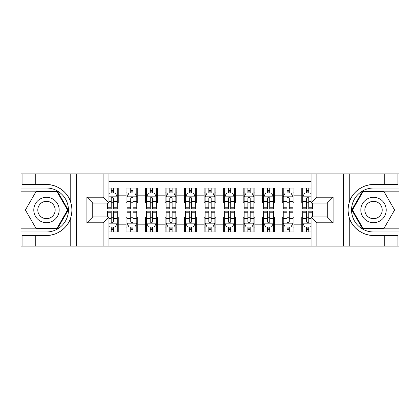 <?xml version="1.0" encoding="UTF-8"?>
<svg xmlns="http://www.w3.org/2000/svg" width="420" height="420" viewBox="0 0 420 420"><rect width="100%" height="100%" fill="white"/><g stroke="black" fill="none" stroke-linecap="round" stroke-linejoin="round"><path stroke-width="0.63" d="M108.959 246.12L311.042 246.12L311.042 216.93L327.248 216.93L327.248 203.07L311.042 203.07L311.042 173.88L108.959 173.88L108.959 203.07L92.752 203.07L92.752 216.93L108.959 216.93L108.959 246.12L35.742 246.12L35.742 235.431L46.478 235.431C56.742 235.951 68.213 227.509 70.765 217.555C72.251 212.52 72.251 207.485 70.765 202.445C68.213 192.491 56.742 184.049 46.478 184.569L35.742 184.569L35.742 173.88L21 173.88L21 228.842L57.356 228.842L68.234 210L57.356 191.158L21 191.158M311.042 188.034L301.765 188.034L301.765 195.163L293.958 195.163L293.958 202.97L301.765 202.97L301.765 195.163M293.958 195.163L293.958 188.034L282.24 188.034L282.24 195.163L274.433 195.163L274.433 202.97L282.24 202.97L282.24 195.163M274.433 195.163L274.433 188.034L262.715 188.034L262.715 195.163L254.909 195.163L254.909 202.97L262.715 202.97L262.715 195.163M254.909 195.163L254.909 188.034L243.191 188.034L243.191 195.163L235.384 195.163L235.384 202.97L243.191 202.97L243.191 195.163M235.384 195.163L235.384 188.034L223.666 188.034L223.666 195.163L215.859 195.163L215.859 202.97L223.666 202.97L223.666 195.163M215.859 195.163L215.859 188.034L204.141 188.034L204.141 195.163L196.334 195.163L196.334 202.97L204.141 202.97L204.141 195.163M196.334 195.163L196.334 188.034L184.616 188.034L184.616 195.163L176.809 195.163L176.809 202.97L184.616 202.97L184.616 195.163M176.809 195.163L176.809 188.034L165.091 188.034L165.091 195.163L157.285 195.163L157.285 202.97L165.091 202.97L165.091 195.163M157.285 195.163L157.285 188.034L145.567 188.034L145.567 195.163L137.76 195.163L137.76 202.97L145.567 202.97L145.567 195.163M137.76 195.163L137.76 188.034L126.042 188.034L126.042 202.97L118.235 202.97L118.235 188.034L108.959 188.034M108.959 231.966L118.235 231.966L118.235 217.03L126.042 217.03L126.042 231.966L137.76 231.966L137.76 217.03L145.567 217.03L145.567 224.837L137.76 224.837M145.567 224.837L145.567 231.966L157.285 231.966L157.285 217.03L165.091 217.03L165.091 224.837L157.285 224.837M165.091 224.837L165.091 231.966L176.809 231.966L176.809 217.03L184.616 217.03L184.616 224.837L176.809 224.837M184.616 224.837L184.616 231.966L196.334 231.966L196.334 217.03L204.141 217.03L204.141 224.837L196.334 224.837M204.141 224.837L204.141 231.966L215.859 231.966L215.859 217.03L223.666 217.03L223.666 224.837L215.859 224.837M223.666 224.837L223.666 231.966L235.384 231.966L235.384 217.03L243.191 217.03L243.191 224.837L235.384 224.837M243.191 224.837L243.191 231.966L254.909 231.966L254.909 217.03L262.715 217.03L262.715 224.837L254.909 224.837M262.715 224.837L262.715 231.966L274.433 231.966L274.433 217.03L282.24 217.03L282.24 224.837L274.433 224.837M282.24 224.837L282.24 231.966L293.958 231.966L293.958 217.03L301.765 217.03L301.765 224.837L293.958 224.837M311.042 181.493L108.959 181.493M108.959 238.508L311.042 238.508M301.765 224.837L301.765 231.966L311.042 231.966M92.852 203.07L92.852 216.93M327.149 216.93L327.149 203.07M111.206 192.916L113.547 192.916M117.259 192.916L118.235 192.916M111.206 202.776L113.547 202.776M117.259 202.776L118.235 202.776M111.206 217.224L113.547 217.224M117.259 217.224L118.235 217.224M111.206 227.084L113.547 227.084M117.259 227.084L118.235 227.084M126.042 202.776L127.019 202.776M130.73 202.776L133.072 202.776M136.784 202.776L137.76 202.776M126.042 192.916L127.019 192.916M130.73 192.916L133.072 192.916M136.784 192.916L137.76 192.916M126.042 217.224L127.019 217.224M130.73 217.224L133.072 217.224M136.784 217.224L137.76 217.224M126.042 227.084L127.019 227.084M130.73 227.084L133.072 227.084M136.784 227.084L137.76 227.084M145.567 217.224L146.543 217.224M150.255 217.224L152.597 217.224M156.308 217.224L157.285 217.224M145.567 227.084L146.543 227.084M150.255 227.084L152.597 227.084M156.308 227.084L157.285 227.084M145.567 192.916L146.543 192.916M150.255 192.916L152.597 192.916M156.308 192.916L157.285 192.916M145.567 202.776L146.543 202.776M150.255 202.776L152.597 202.776M156.308 202.776L157.285 202.776M165.091 217.224L166.068 217.224M169.78 217.224L172.121 217.224M175.833 217.224L176.809 217.224M165.091 227.084L166.068 227.084M169.78 227.084L172.121 227.084M175.833 227.084L176.809 227.084M165.091 192.916L166.068 192.916M169.78 192.916L172.121 192.916M175.833 192.916L176.809 192.916M165.091 202.776L166.068 202.776M169.78 202.776L172.121 202.776M175.833 202.776L176.809 202.776M184.616 217.224L185.593 217.224M189.304 217.224L191.646 217.224M195.358 217.224L196.334 217.224M184.616 227.084L185.593 227.084M189.304 227.084L191.646 227.084M195.358 227.084L196.334 227.084M184.616 192.916L185.593 192.916M189.304 192.916L191.646 192.916M195.358 192.916L196.334 192.916M184.616 202.776L185.593 202.776M189.304 202.776L191.646 202.776M195.358 202.776L196.334 202.776M204.141 217.224L205.118 217.224M208.829 217.224L211.171 217.224M214.883 217.224L215.859 217.224M204.141 227.084L205.118 227.084M208.829 227.084L211.171 227.084M214.883 227.084L215.859 227.084M204.141 192.916L205.118 192.916M208.829 192.916L211.171 192.916M214.883 192.916L215.859 192.916M204.141 202.776L205.118 202.776M208.829 202.776L211.171 202.776M214.883 202.776L215.859 202.776M223.666 217.224L224.642 217.224M228.354 217.224L230.696 217.224M234.407 217.224L235.384 217.224M223.666 227.084L224.642 227.084M228.354 227.084L230.696 227.084M234.407 227.084L235.384 227.084M223.666 192.916L224.642 192.916M228.354 192.916L230.696 192.916M234.407 192.916L235.384 192.916M223.666 202.776L224.642 202.776M228.354 202.776L230.696 202.776M234.407 202.776L235.384 202.776M243.191 217.224L244.167 217.224M247.879 217.224L250.22 217.224M253.932 217.224L254.909 217.224M243.191 227.084L244.167 227.084M247.879 227.084L250.22 227.084M253.932 227.084L254.909 227.084M243.191 192.916L244.167 192.916M247.879 192.916L250.22 192.916M253.932 192.916L254.909 192.916M243.191 202.776L244.167 202.776M247.879 202.776L250.22 202.776M253.932 202.776L254.909 202.776M262.715 217.224L263.692 217.224M267.404 217.224L269.745 217.224M273.457 217.224L274.433 217.224M262.715 227.084L263.692 227.084M267.404 227.084L269.745 227.084M273.457 227.084L274.433 227.084M262.715 192.916L263.692 192.916M267.404 192.916L269.745 192.916M273.457 192.916L274.433 192.916M262.715 202.776L263.692 202.776M267.404 202.776L269.745 202.776M273.457 202.776L274.433 202.776M282.24 217.224L283.217 217.224M286.928 217.224L289.27 217.224M292.981 217.224L293.958 217.224M282.24 227.084L283.217 227.084M286.928 227.084L289.27 227.084M292.981 227.084L293.958 227.084M282.24 192.916L283.217 192.916M286.928 192.916L289.27 192.916M292.981 192.916L293.958 192.916M282.24 202.776L283.217 202.776M286.928 202.776L289.27 202.776M292.981 202.776L293.958 202.776M301.765 217.224L302.741 217.224M306.453 217.224L308.794 217.224M301.765 227.084L302.741 227.084M306.453 227.084L308.794 227.084M301.765 192.916L302.741 192.916M306.453 192.916L308.794 192.916M301.765 202.776L302.741 202.776M306.453 202.776L308.794 202.776M113.547 190.575L111.206 190.575M107.494 207.239L107.494 208.829L111.206 208.829L111.206 207.239L107.494 207.239L107.494 203.07M115.841 194.087L117.259 194.087L117.259 208.829L113.547 208.829L113.547 198.382C112.77 196.88 111.988 196.88 111.206 198.382L111.206 207.239M117.259 194.087L117.259 188.034M117.259 196.917L115.306 193.011L109.447 193.011L108.959 193.988M111.206 193.011L111.206 188.034M113.547 188.034L113.547 193.011M111.206 229.425L113.547 229.425M108.959 226.013L109.447 226.989L115.306 226.989L117.259 223.083L117.259 211.171L113.547 211.171L113.547 212.762L117.259 212.762M117.259 223.083L117.259 231.966M107.494 216.93L107.494 211.171L111.206 211.171L111.206 221.618C111.983 223.12 112.765 223.12 113.547 221.618L113.547 212.762M113.547 226.989L113.547 231.966M111.206 231.966L111.206 226.989M52.826 199.012A12.689 12.689 0 0 0 35.49 203.653A12.689 12.689 0 0 0 40.136 220.988A12.689 12.689 0 0 0 57.472 216.347A12.689 12.689 0 0 0 52.826 199.012M50.825 202.477A8.689 8.689 0 0 0 38.955 205.658A8.689 8.689 0 0 0 42.137 217.523A8.689 8.689 0 0 0 54.007 214.342A8.689 8.689 0 0 0 50.825 202.477M57.02 228.254L35.941 228.254L25.4 210L35.941 191.746L57.02 191.746L67.562 210L57.02 228.254M379.864 199.012A12.689 12.689 0 0 0 362.528 203.653A12.689 12.689 0 0 0 367.175 220.988A12.689 12.689 0 0 0 384.51 216.347A12.689 12.689 0 0 0 379.864 199.012M377.864 202.477A8.689 8.689 0 0 0 365.993 205.658A8.689 8.689 0 0 0 369.175 217.523A8.689 8.689 0 0 0 381.045 214.342A8.689 8.689 0 0 0 377.864 202.477M384.058 228.254L362.98 228.254L352.438 210L362.98 191.746L384.058 191.746L394.601 210L384.058 228.254M103.1 246.12L103.1 222.789L86.898 222.789L86.898 197.211L103.1 197.211L103.1 173.88L76.451 173.88L76.451 246.12M46.478 184.569A25.431 25.431 0 0 1 70.765 202.445L70.765 173.88L35.742 173.88M35.742 246.12L21 246.12L21 228.842M21 231.966L46.478 231.966A21.966 21.966 0 0 0 68.444 210A21.966 21.966 0 0 0 46.478 188.034L21 188.034M46.478 235.431A25.431 25.431 0 0 0 70.765 217.555L70.765 246.12M70.765 173.88L76.451 173.88M103.1 173.88L108.959 173.88M35.742 235.431L22.076 235.431L22.076 246.12M35.742 184.569L22.076 184.569L22.076 173.88M103.1 222.789L108.959 216.93M86.898 222.789L92.752 216.93M86.898 197.211L92.752 203.07M103.1 197.211L108.959 203.07M311.042 173.88L384.258 173.88L384.258 184.569L373.522 184.569C363.258 184.049 351.787 192.491 349.235 202.445C347.75 207.48 347.75 212.515 349.235 217.555C351.787 227.509 363.258 235.951 373.522 235.431L384.258 235.431L384.258 246.12L399 246.12L399 191.158L362.644 191.158L351.766 210L362.644 228.842L399 228.842M316.901 173.88L316.901 197.211L333.102 197.211L333.102 222.789L316.901 222.789L316.901 246.12L343.55 246.12L343.55 173.88M349.235 217.555L349.235 246.12L384.258 246.12M384.258 173.88L399 173.88L399 191.158M399 188.034L373.522 188.034A21.966 21.966 0 0 0 351.556 210A21.966 21.966 0 0 0 373.522 231.966L399 231.966M373.522 184.569A25.431 25.431 0 0 0 348.091 210A25.431 25.431 0 0 0 373.522 235.431M349.235 246.12L343.55 246.12M316.901 246.12L311.042 246.12M384.258 184.569L397.924 184.569L397.924 173.88M384.258 235.431L397.924 235.431L397.924 246.12M316.901 197.211L311.042 203.07M333.102 197.211L327.248 203.07M333.102 222.789L327.248 216.93M316.901 222.789L311.042 216.93M133.072 190.575L130.73 190.575M136.784 207.239L133.072 207.239L133.072 208.829L136.784 208.829L136.784 196.917L134.831 193.011L128.971 193.011L127.019 196.917L127.019 208.829L130.73 208.829L130.73 207.239L127.019 207.239M127.019 196.917L127.019 188.034M136.784 196.917L136.784 188.034M130.73 193.011L130.73 188.034M133.072 188.034L133.072 193.011M133.072 207.239L133.072 198.382C132.295 196.88 131.513 196.88 130.73 198.382L130.73 207.239M152.597 190.575L150.255 190.575M156.308 207.239L152.597 207.239L152.597 208.829L156.308 208.829L156.308 196.917L154.355 193.011L148.496 193.011L146.543 196.917L146.543 208.829L150.255 208.829L150.255 207.239L146.543 207.239M146.543 196.917L146.543 188.034M156.308 196.917L156.308 188.034M150.255 193.011L150.255 188.034M152.597 188.034L152.597 193.011M152.597 207.239L152.597 198.382C151.82 196.88 151.037 196.88 150.255 198.382L150.255 207.239M172.121 190.575L169.78 190.575M175.833 207.239L172.121 207.239L172.121 208.829L175.833 208.829L175.833 196.917L173.88 193.011L168.021 193.011L166.068 196.917L166.068 208.829L169.78 208.829L169.78 207.239L166.068 207.239M166.068 196.917L166.068 188.034M175.833 196.917L175.833 188.034M169.78 193.011L169.78 188.034M172.121 188.034L172.121 193.011M172.121 207.239L172.121 198.382C171.344 196.88 170.562 196.88 169.78 198.382L169.78 207.239M191.646 190.575L189.304 190.575M195.358 207.239L191.646 207.239L191.646 208.829L195.358 208.829L195.358 196.917L193.405 193.011L187.546 193.011L185.593 196.917L185.593 208.829L189.304 208.829L189.304 207.239L185.593 207.239M185.593 196.917L185.593 188.034M195.358 196.917L195.358 188.034M189.304 193.011L189.304 188.034M191.646 188.034L191.646 193.011M191.646 207.239L191.646 198.382C190.869 196.88 190.087 196.88 189.304 198.382L189.304 207.239M130.73 229.425L133.072 229.425M127.019 212.762L130.73 212.762L130.73 211.171L127.019 211.171L127.019 223.083L128.971 226.989L134.831 226.989L136.784 223.083L136.784 211.171L133.072 211.171L133.072 212.762L136.784 212.762M136.784 223.083L136.784 231.966M127.019 223.083L127.019 231.966M133.072 226.989L133.072 231.966M130.73 231.966L130.73 226.989M130.73 212.762L130.73 221.618C131.507 223.12 132.29 223.12 133.072 221.618L133.072 212.762M150.255 229.425L152.597 229.425M146.543 212.762L150.255 212.762L150.255 211.171L146.543 211.171L146.543 223.083L148.496 226.989L154.355 226.989L156.308 223.083L156.308 211.171L152.597 211.171L152.597 212.762L156.308 212.762M156.308 223.083L156.308 231.966M146.543 223.083L146.543 231.966M152.597 226.989L152.597 231.966M150.255 231.966L150.255 226.989M150.255 212.762L150.255 221.618C151.032 223.12 151.814 223.12 152.597 221.618L152.597 212.762M169.78 229.425L172.121 229.425M166.068 212.762L169.78 212.762L169.78 211.171L166.068 211.171L166.068 223.083L168.021 226.989L173.88 226.989L175.833 223.083L175.833 211.171L172.121 211.171L172.121 212.762L175.833 212.762M175.833 223.083L175.833 231.966M166.068 223.083L166.068 231.966M172.121 226.989L172.121 231.966M169.78 231.966L169.78 226.989M169.78 212.762L169.78 221.618C170.557 223.12 171.339 223.12 172.121 221.618L172.121 212.762M189.304 229.425L191.646 229.425M185.593 212.762L189.304 212.762L189.304 211.171L185.593 211.171L185.593 223.083L187.546 226.989L193.405 226.989L195.358 223.083L195.358 211.171L191.646 211.171L191.646 212.762L195.358 212.762M195.358 223.083L195.358 231.966M185.593 223.083L185.593 231.966M191.646 226.989L191.646 231.966M189.304 231.966L189.304 226.989M189.304 212.762L189.304 221.618C190.082 223.12 190.864 223.12 191.646 221.618L191.646 212.762M211.171 190.575L208.829 190.575M214.883 207.239L211.171 207.239L211.171 208.829L214.883 208.829L214.883 196.917L212.929 193.011L207.071 193.011L205.118 196.917L205.118 208.829L208.829 208.829L208.829 207.239L205.118 207.239M205.118 196.917L205.118 188.034M214.883 196.917L214.883 188.034M208.829 193.011L208.829 188.034M211.171 188.034L211.171 193.011M211.171 207.239L211.171 198.382C210.394 196.88 209.612 196.88 208.829 198.382L208.829 207.239M208.829 229.425L211.171 229.425M205.118 212.762L208.829 212.762L208.829 211.171L205.118 211.171L205.118 223.083L207.071 226.989L212.929 226.989L214.883 223.083L214.883 211.171L211.171 211.171L211.171 212.762L214.883 212.762M214.883 223.083L214.883 231.966M205.118 223.083L205.118 231.966M211.171 226.989L211.171 231.966M208.829 231.966L208.829 226.989M208.829 212.762L208.829 221.618C209.606 223.12 210.389 223.12 211.171 221.618L211.171 212.762M230.696 190.575L228.354 190.575M234.407 207.239L230.696 207.239L230.696 208.829L234.407 208.829L234.407 196.917L232.454 193.011L226.595 193.011L224.642 196.917L224.642 208.829L228.354 208.829L228.354 207.239L224.642 207.239M224.642 196.917L224.642 188.034M234.407 196.917L234.407 188.034M228.354 193.011L228.354 188.034M230.696 188.034L230.696 193.011M230.696 207.239L230.696 198.382C229.918 196.88 229.136 196.88 228.354 198.382L228.354 207.239M228.354 229.425L230.696 229.425M224.642 212.762L228.354 212.762L228.354 211.171L224.642 211.171L224.642 223.083L226.595 226.989L232.454 226.989L234.407 223.083L234.407 211.171L230.696 211.171L230.696 212.762L234.407 212.762M234.407 223.083L234.407 231.966M224.642 223.083L224.642 231.966M230.696 226.989L230.696 231.966M228.354 231.966L228.354 226.989M228.354 212.762L228.354 221.618C229.131 223.12 229.913 223.12 230.696 221.618L230.696 212.762M250.22 190.575L247.879 190.575M253.932 207.239L250.22 207.239L250.22 208.829L253.932 208.829L253.932 196.917L251.979 193.011L246.12 193.011L244.167 196.917L244.167 208.829L247.879 208.829L247.879 207.239L244.167 207.239M244.167 196.917L244.167 188.034M253.932 196.917L253.932 188.034M247.879 193.011L247.879 188.034M250.22 188.034L250.22 193.011M250.22 207.239L250.22 198.382C249.443 196.88 248.661 196.88 247.879 198.382L247.879 207.239M247.879 229.425L250.22 229.425M244.167 212.762L247.879 212.762L247.879 211.171L244.167 211.171L244.167 223.083L246.12 226.989L251.979 226.989L253.932 223.083L253.932 211.171L250.22 211.171L250.22 212.762L253.932 212.762M253.932 223.083L253.932 231.966M244.167 223.083L244.167 231.966M250.22 226.989L250.22 231.966M247.879 231.966L247.879 226.989M247.879 212.762L247.879 221.618C248.656 223.12 249.438 223.12 250.22 221.618L250.22 212.762M269.745 190.575L267.404 190.575M273.457 207.239L269.745 207.239L269.745 208.829L273.457 208.829L273.457 196.917L271.504 193.011L265.645 193.011L263.692 196.917L263.692 208.829L267.404 208.829L267.404 207.239L263.692 207.239M263.692 196.917L263.692 188.034M273.457 196.917L273.457 188.034M267.404 193.011L267.404 188.034M269.745 188.034L269.745 193.011M269.745 207.239L269.745 198.382C268.968 196.88 268.186 196.88 267.404 198.382L267.404 207.239M267.404 229.425L269.745 229.425M263.692 212.762L267.404 212.762L267.404 211.171L263.692 211.171L263.692 223.083L265.645 226.989L271.504 226.989L273.457 223.083L273.457 211.171L269.745 211.171L269.745 212.762L273.457 212.762M273.457 223.083L273.457 231.966M263.692 223.083L263.692 231.966M269.745 226.989L269.745 231.966M267.404 231.966L267.404 226.989M267.404 212.762L267.404 221.618C268.18 223.12 268.963 223.12 269.745 221.618L269.745 212.762M289.27 190.575L286.928 190.575M292.981 207.239L289.27 207.239L289.27 208.829L292.981 208.829L292.981 196.917L291.029 193.011L285.169 193.011L283.217 196.917L283.217 208.829L286.928 208.829L286.928 207.239L283.217 207.239M283.217 196.917L283.217 188.034M292.981 196.917L292.981 188.034M286.928 193.011L286.928 188.034M289.27 188.034L289.27 193.011M289.27 207.239L289.27 198.382C288.493 196.88 287.711 196.88 286.928 198.382L286.928 207.239M286.928 229.425L289.27 229.425M283.217 212.762L286.928 212.762L286.928 211.171L283.217 211.171L283.217 223.083L285.169 226.989L291.029 226.989L292.981 223.083L292.981 211.171L289.27 211.171L289.27 212.762L292.981 212.762M292.981 223.083L292.981 231.966M283.217 223.083L283.217 231.966M289.27 226.989L289.27 231.966M286.928 231.966L286.928 226.989M286.928 212.762L286.928 221.618C287.705 223.12 288.488 223.12 289.27 221.618L289.27 212.762M308.794 190.575L306.453 190.575M311.042 193.988L310.553 193.011L304.694 193.011L302.741 196.917L302.741 208.829L306.453 208.829L306.453 207.239L302.741 207.239M302.741 196.917L302.741 188.034M312.506 203.07L312.506 208.829L308.794 208.829L308.794 198.382C308.018 196.88 307.235 196.88 306.453 198.382L306.453 207.239M306.453 193.011L306.453 188.034M308.794 188.034L308.794 193.011M306.453 229.425L308.794 229.425M312.506 212.762L312.506 211.171L308.794 211.171L308.794 212.762L312.506 212.762L312.506 216.93M304.159 225.913L302.741 225.913L302.741 211.171L306.453 211.171L306.453 221.618C307.23 223.12 308.012 223.12 308.794 221.618L308.794 212.762M302.741 225.913L302.741 231.966M302.741 223.083L304.694 226.989L310.553 226.989L311.042 226.013M308.794 226.989L308.794 231.966M306.453 231.966L306.453 226.989M126.042 224.837L118.235 224.837M126.042 195.163L118.235 195.163M117.206 196.822L108.959 196.822M117.259 207.239L113.547 207.239M111.206 201.442L108.959 201.442M117.259 201.442L113.547 201.442M113.547 191.814L111.206 191.814M108.959 223.178L117.206 223.178M117.259 225.913L115.841 225.913M107.494 212.762L111.206 212.762M113.547 218.558L117.259 218.558M108.959 218.558L111.206 218.558M111.206 228.186L113.547 228.186M349.235 173.88L349.235 202.445M136.731 196.822L127.071 196.822M127.019 194.087L128.436 194.087M135.366 194.087L136.784 194.087M130.73 201.442L127.019 201.442M136.784 201.442L133.072 201.442M133.072 191.814L130.73 191.814M156.256 196.822L146.596 196.822M146.543 194.087L147.961 194.087M154.891 194.087L156.308 194.087M150.255 201.442L146.543 201.442M156.308 201.442L152.597 201.442M152.597 191.814L150.255 191.814M175.781 196.822L166.121 196.822M166.068 194.087L167.486 194.087M174.416 194.087L175.833 194.087M169.78 201.442L166.068 201.442M175.833 201.442L172.121 201.442M172.121 191.814L169.78 191.814M195.305 196.822L185.645 196.822M185.593 194.087L187.01 194.087M193.94 194.087L195.358 194.087M189.304 201.442L185.593 201.442M195.358 201.442L191.646 201.442M191.646 191.814L189.304 191.814M127.071 223.178L136.731 223.178M136.784 225.913L135.366 225.913M128.436 225.913L127.019 225.913M133.072 218.558L136.784 218.558M127.019 218.558L130.73 218.558M130.73 228.186L133.072 228.186M146.596 223.178L156.256 223.178M156.308 225.913L154.891 225.913M147.961 225.913L146.543 225.913M152.597 218.558L156.308 218.558M146.543 218.558L150.255 218.558M150.255 228.186L152.597 228.186M166.121 223.178L175.781 223.178M175.833 225.913L174.416 225.913M167.486 225.913L166.068 225.913M172.121 218.558L175.833 218.558M166.068 218.558L169.78 218.558M169.78 228.186L172.121 228.186M185.645 223.178L195.305 223.178M195.358 225.913L193.94 225.913M187.01 225.913L185.593 225.913M191.646 218.558L195.358 218.558M185.593 218.558L189.304 218.558M189.304 228.186L191.646 228.186M214.83 196.822L205.17 196.822M205.118 194.087L206.535 194.087M213.465 194.087L214.883 194.087M208.829 201.442L205.118 201.442M214.883 201.442L211.171 201.442M211.171 191.814L208.829 191.814M205.17 223.178L214.83 223.178M214.883 225.913L213.465 225.913M206.535 225.913L205.118 225.913M211.171 218.558L214.883 218.558M205.118 218.558L208.829 218.558M208.829 228.186L211.171 228.186M234.355 196.822L224.695 196.822M224.642 194.087L226.06 194.087M232.99 194.087L234.407 194.087M228.354 201.442L224.642 201.442M234.407 201.442L230.696 201.442M230.696 191.814L228.354 191.814M224.695 223.178L234.355 223.178M234.407 225.913L232.99 225.913M226.06 225.913L224.642 225.913M230.696 218.558L234.407 218.558M224.642 218.558L228.354 218.558M228.354 228.186L230.696 228.186M253.88 196.822L244.22 196.822M244.167 194.087L245.584 194.087M252.515 194.087L253.932 194.087M247.879 201.442L244.167 201.442M253.932 201.442L250.22 201.442M250.22 191.814L247.879 191.814M244.22 223.178L253.88 223.178M253.932 225.913L252.515 225.913M245.584 225.913L244.167 225.913M250.22 218.558L253.932 218.558M244.167 218.558L247.879 218.558M247.879 228.186L250.22 228.186M273.404 196.822L263.744 196.822M263.692 194.087L265.109 194.087M272.039 194.087L273.457 194.087M267.404 201.442L263.692 201.442M273.457 201.442L269.745 201.442M269.745 191.814L267.404 191.814M263.744 223.178L273.404 223.178M273.457 225.913L272.039 225.913M265.109 225.913L263.692 225.913M269.745 218.558L273.457 218.558M263.692 218.558L267.404 218.558M267.404 228.186L269.745 228.186M292.929 196.822L283.269 196.822M283.217 194.087L284.634 194.087M291.564 194.087L292.981 194.087M286.928 201.442L283.217 201.442M292.981 201.442L289.27 201.442M289.27 191.814L286.928 191.814M283.269 223.178L292.929 223.178M292.981 225.913L291.564 225.913M284.634 225.913L283.217 225.913M289.27 218.558L292.981 218.558M283.217 218.558L286.928 218.558M286.928 228.186L289.27 228.186M311.042 196.822L302.794 196.822M302.741 194.087L304.159 194.087M312.506 207.239L308.794 207.239M306.453 201.442L302.741 201.442M311.042 201.442L308.794 201.442M308.794 191.814L306.453 191.814M302.794 223.178L311.042 223.178M302.741 212.762L306.453 212.762M308.794 218.558L311.042 218.558M302.741 218.558L306.453 218.558M306.453 228.186L308.794 228.186"/></g></svg>
